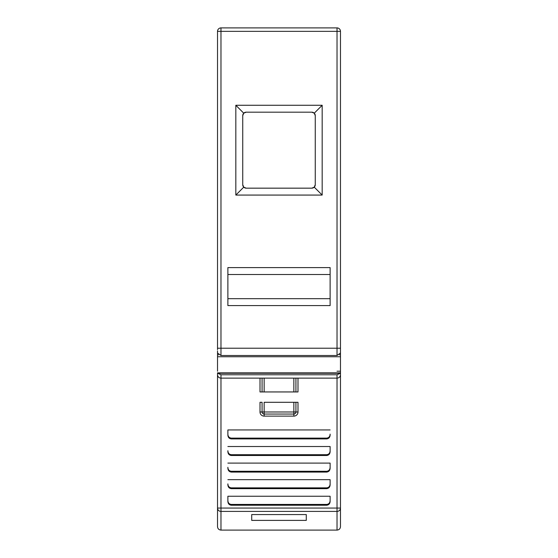 <?xml version="1.0" encoding="UTF-8"?>
<svg xmlns="http://www.w3.org/2000/svg" width="558" height="558" viewBox="0 0 558 558"><rect width="100%" height="100%" fill="white"/><g stroke="black" fill="none" stroke-linecap="round" stroke-linejoin="round"><path stroke-width="0.84" d="M217.522 66.583L217.522 65.014M340.478 31.353L220.975 31.353L220.975 348.227L217.522 348.227L217.522 349.657L217.522 31.353A3.453 3.453 0 0 1 220.975 27.9L337.025 27.9A3.453 3.453 0 0 1 340.478 31.353L340.478 352.97L337.025 355.502L220.975 355.502L217.522 352.97L217.522 350.884L217.522 351.972M217.522 352.021L217.522 371.216M217.522 372.863L340.478 372.863L340.478 526.647L340.478 373.267L217.522 373.267L217.522 508.066L217.522 374.676A3.453 3.453 92.2 0 0 220.975 378.129A3.453 3.453 0 0 1 217.522 374.676A3.453 3.453 0 0 0 220.975 378.129L220.975 508.066L337.025 508.066L337.025 378.129A3.453 3.453 -108.7 0 0 340.478 374.676L340.478 371.216L337.025 371.216M340.478 65.014L340.478 66.583M340.478 340.478L340.478 346.971M217.78 373.267L220.975 374.788L337.025 374.788L340.22 373.267M337.025 374.788L337.025 378.129A3.453 3.453 -108.7 0 0 340.478 374.676A3.453 3.453 0 0 1 337.025 378.129L220.975 378.129L220.975 374.788M330.12 305.596L227.88 305.596L227.88 267.603L330.12 267.603L330.12 305.596M235.825 105.267L322.175 105.267L322.175 195.07L235.825 195.07L235.825 105.267L243.748 113.19L246.19 112.179L311.81 112.179L314.252 113.19L322.175 105.267M330.12 298.69L227.88 298.69M227.88 274.508L330.12 274.508M314.252 113.19L315.263 115.632L315.263 184.705L314.252 187.153A3.453 3.453 0 0 1 311.81 188.165L246.19 188.165A3.453 3.453 0 0 1 242.737 184.705L242.737 115.632A3.453 3.453 0 0 1 246.19 112.179M322.175 195.07L314.252 187.153L311.81 188.165M315.263 184.705A3.453 3.453 0 0 1 314.252 187.153M311.81 112.179A3.453 3.453 0 0 1 315.263 115.632M235.825 195.07L243.748 187.153L242.737 184.705M246.19 188.165L243.748 187.153M242.737 115.632L243.748 113.19M295.921 378.129L295.921 391.946L298 391.946L298 378.129M260 378.129L260 391.946L295.921 391.946M231.333 471.28L326.667 471.28L326.667 472.075C328.871 471.796 330.022 470.471 330.12 468.092L330.12 463.091L330.12 468.092C330.022 470.471 328.871 471.796 326.667 472.075L231.333 472.075C229.129 471.796 227.978 470.471 227.88 468.092L227.88 467.297C227.978 469.676 229.129 471.008 231.333 471.28L231.333 472.075M231.333 454.7L326.667 454.7L326.667 455.495C328.871 455.223 330.022 453.891 330.12 451.513L330.12 446.519L330.12 451.513C330.022 453.891 328.871 455.223 326.667 455.495L231.333 455.495C229.129 455.223 227.978 453.891 227.88 451.513L227.88 450.718C227.978 453.096 229.129 454.428 231.333 454.7L231.333 455.495M326.667 438.121L326.667 438.916L231.333 438.916C229.129 438.644 227.978 437.312 227.88 434.933C227.978 437.312 229.129 438.644 231.333 438.916L231.333 438.121L326.667 438.121C328.871 437.849 330.022 436.516 330.12 434.138L330.12 434.933C330.022 437.312 328.871 438.644 326.667 438.916C328.871 438.644 330.022 437.312 330.12 434.933L330.12 434.138M227.88 434.138L227.88 429.939L227.88 434.138C227.978 436.516 229.129 437.849 231.333 438.121M227.88 501.244L227.88 496.25L227.88 501.244C227.978 503.63 229.129 504.955 231.333 505.234L326.667 505.234C328.871 504.955 330.022 503.63 330.12 501.244C330.022 503.63 328.871 504.955 326.667 505.234L326.667 504.439C328.871 504.16 330.022 502.835 330.12 500.456L330.12 496.25L330.12 500.456M260 411.978L262.079 411.978A2.072 2.072 0 0 0 264.15 414.05A2.072 2.072 180 0 1 262.079 411.978L262.079 402.304L260 402.304L260 411.978A4.143 4.143 0 0 0 264.15 416.122L293.85 416.122A4.143 4.143 0 0 0 298 411.978L298 402.304L293.85 402.304L295.921 402.304L295.921 411.978A2.072 2.072 180 0 1 293.85 414.05A2.072 2.072 0 0 0 295.921 411.978L298 411.978M231.333 487.859L326.667 487.859L326.667 488.655C328.871 488.376 330.022 487.05 330.12 484.672L330.12 479.671L330.12 484.672C330.022 487.05 328.871 488.376 326.667 488.655L231.333 488.655C229.129 488.376 227.978 487.05 227.88 484.672L227.88 483.877C227.978 486.255 229.129 487.58 231.333 487.859L231.333 488.655M306.286 514.56L251.714 514.56L251.714 520.391L306.286 520.391L306.286 514.56M217.522 508.066L220.975 508.066L220.975 511.414A3.453 3.355 0 0 1 217.522 508.066L217.522 526.647C217.725 528.747 218.876 529.898 220.975 530.1L220.975 511.414L337.025 511.414L337.025 508.066L340.478 508.066A3.453 3.355 180 0 1 337.025 511.414L337.025 530.1C339.125 529.898 340.275 528.747 340.478 526.647M271.404 391.946L269.326 391.946M288.674 391.946L286.596 391.946M293.85 416.122L293.85 414.05L264.15 414.05L293.85 414.05L293.85 402.304L297.651 402.304M262.079 391.946L262.079 378.129M326.667 471.28C328.871 471.008 330.022 469.676 330.12 467.297M330.12 463.091L227.88 463.091M227.88 467.297L227.88 468.092M326.667 454.7C328.871 454.428 330.022 453.096 330.12 450.718M330.12 446.519L227.88 446.519M227.88 450.718L227.88 451.513M330.12 429.939L227.88 429.939M227.88 500.456C227.978 502.835 229.129 504.16 231.333 504.439L231.333 505.234M326.667 504.439L231.333 504.439M330.12 496.25L227.88 496.25M293.85 402.304L264.15 402.304L264.15 416.122M326.667 487.859C328.871 487.58 330.022 486.255 330.12 483.877M330.12 479.671L227.88 479.671M227.88 483.877L227.88 484.672M340.478 372.863L340.478 348.436M337.025 355.502L337.025 348.227L220.975 348.227L220.975 355.502M337.025 27.9L337.025 348.227L340.478 348.227M220.975 27.9L220.975 31.353L217.522 31.353M337.025 45.254L337.025 53.645M293.85 391.946L293.85 378.129M297.651 411.978L293.508 411.978M264.492 411.978L260.349 411.978M264.15 378.129L264.15 391.946M262.079 411.978L295.921 411.978M217.522 354.79L218.555 354.79M339.445 354.79L340.478 354.79M340.478 356.743L217.522 356.743M217.522 348.227L217.522 349.134M337.025 530.1L220.975 530.1"/></g></svg>
